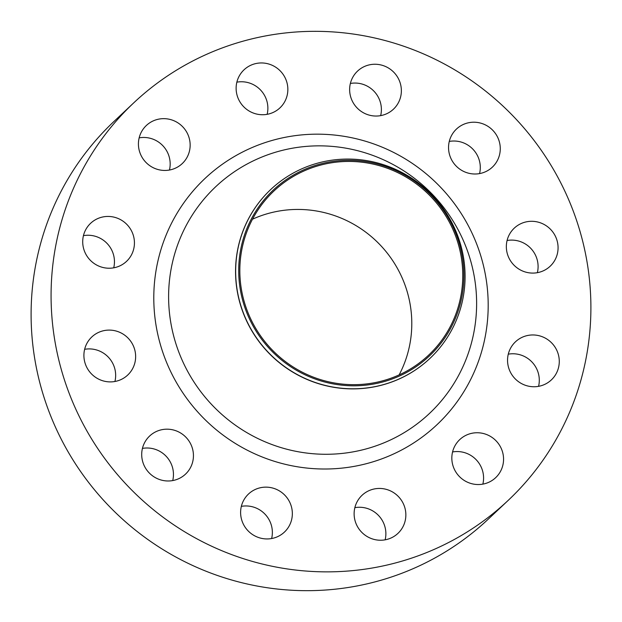 <?xml version="1.0" encoding="UTF-8"?>
<svg xmlns="http://www.w3.org/2000/svg" width="622" height="622" viewBox="0 0 622 622"><rect width="100%" height="100%" fill="white"/><g stroke="black" fill="none" stroke-linecap="round" stroke-linejoin="round"><path stroke-width="0.93" d="M350.373 83.465A26.171 25.595 -133.3 0 1 380.439 102.544A26.171 25.595 -133.3 0 1 380.656 115.638M350.59 96.566A26.171 25.595 46.7 0 0 393.438 109.2A26.171 25.595 46.7 0 0 400.412 83.729A26.171 25.595 46.7 0 0 357.564 71.095A26.171 25.595 46.7 0 0 350.59 96.566M236.858 82.166A26.171 25.595 -133.3 0 1 266.924 101.238A26.171 25.595 -133.3 0 1 267.141 114.331M237.075 95.259A26.171 25.595 46.7 0 0 279.923 107.894A26.171 25.595 46.7 0 0 286.897 82.431A26.171 25.595 46.7 0 0 244.049 69.796A26.171 25.595 46.7 0 0 237.075 95.259M139.149 137.866A26.171 25.595 -133.3 0 1 169.215 156.938A26.171 25.595 -133.3 0 1 169.441 170.039M139.375 150.967A26.171 25.595 46.7 0 0 182.223 163.602A26.171 25.595 46.7 0 0 189.197 138.131A26.171 25.595 46.7 0 0 146.349 125.496A26.171 25.595 46.7 0 0 139.375 150.967M83.434 235.652A26.171 25.595 -133.3 0 1 113.499 254.725A26.171 25.595 -133.3 0 1 113.725 267.825M83.659 248.746A26.171 25.595 46.7 0 0 126.507 261.388A26.171 25.595 46.7 0 0 133.481 235.917A26.171 25.595 46.7 0 0 90.633 223.282A26.171 25.595 46.7 0 0 83.659 248.746M84.639 349.315A26.171 25.595 -133.3 0 1 114.705 368.387A26.171 25.595 -133.3 0 1 114.922 381.488M84.856 362.416A26.171 25.595 46.7 0 0 127.712 375.05A26.171 25.595 46.7 0 0 134.686 349.58A26.171 25.595 46.7 0 0 91.831 336.945A26.171 25.595 46.7 0 0 84.856 362.416M142.438 448.408A26.171 25.595 -133.3 0 1 172.504 467.48A26.171 25.595 -133.3 0 1 172.722 480.573M142.656 461.501A26.171 25.595 46.7 0 0 185.511 474.135A26.171 25.595 46.7 0 0 192.486 448.664A26.171 25.595 46.7 0 0 149.63 436.03A26.171 25.595 46.7 0 0 142.656 461.501M241.344 506.362A26.171 25.595 -133.3 0 1 271.41 525.434A26.171 25.595 -133.3 0 1 271.627 538.535M241.561 519.456A26.171 25.595 46.7 0 0 284.417 532.098A26.171 25.595 46.7 0 0 291.391 506.627A26.171 25.595 46.7 0 0 248.536 493.992A26.171 25.595 46.7 0 0 241.561 519.456M354.859 507.669A26.171 25.595 -133.3 0 1 384.925 526.741A26.171 25.595 -133.3 0 1 385.142 539.834M355.076 520.762A26.171 25.595 46.7 0 0 397.924 533.396A26.171 25.595 46.7 0 0 404.906 507.925A26.171 25.595 46.7 0 0 362.051 495.291A26.171 25.595 46.7 0 0 355.076 520.762M452.559 451.961A26.171 25.595 -133.3 0 1 482.625 471.033A26.171 25.595 -133.3 0 1 482.851 484.134M452.785 465.062A26.171 25.595 46.7 0 0 495.633 477.696A26.171 25.595 46.7 0 0 502.607 452.225A26.171 25.595 46.7 0 0 459.759 439.591A26.171 25.595 46.7 0 0 452.785 465.062M508.275 354.175A26.171 25.595 -133.3 0 1 538.341 373.254A26.171 25.595 -133.3 0 1 538.566 386.348M508.501 367.275A26.171 25.595 46.7 0 0 551.349 379.91A26.171 25.595 46.7 0 0 558.323 354.439A26.171 25.595 46.7 0 0 515.475 341.805A26.171 25.595 46.7 0 0 508.501 367.275M449.278 141.427A26.171 25.595 -133.3 0 1 479.344 160.499A26.171 25.595 -133.3 0 1 479.562 173.592M449.496 154.52A26.171 25.595 46.7 0 0 492.344 167.162A26.171 25.595 46.7 0 0 499.318 141.692A26.171 25.595 46.7 0 0 456.47 129.057A26.171 25.595 46.7 0 0 449.496 154.52M507.078 240.512A26.171 25.595 -133.3 0 1 537.144 259.584A26.171 25.595 -133.3 0 1 537.361 272.685M507.295 253.613A26.171 25.595 46.7 0 0 550.143 266.247A26.171 25.595 46.7 0 0 557.118 240.776A26.171 25.595 46.7 0 0 514.27 228.142A26.171 25.595 46.7 0 0 507.295 253.613M242.852 300.986A113.912 111.424 -133.3 0 1 321.006 163.819A113.912 111.424 -133.3 0 1 459.751 245.122A113.912 111.424 -133.3 0 1 381.597 382.289A113.912 111.424 -133.3 0 1 242.852 300.986M239.89 302.385A116.05 113.515 -133.3 0 1 270.827 189.43A116.05 113.515 -133.3 0 1 460.855 245.472A116.05 113.515 -133.3 0 1 429.926 358.42A116.05 113.515 -133.3 0 1 239.89 302.385M429.872 358.474A116.05 113.515 -133.3 0 1 429.818 358.521A116.05 113.515 -133.3 0 1 239.781 302.486A116.05 113.515 -133.3 0 1 270.718 189.539A116.05 113.515 -133.3 0 1 270.772 189.485M61.026 368.551A273.058 267.095 -133.3 0 1 133.808 102.785A273.058 267.095 -133.3 0 1 580.948 234.642A273.058 267.095 -133.3 0 1 508.174 500.399A273.058 267.095 -133.3 0 1 61.026 368.551M508.174 500.399L488.192 519.214A273.058 267.095 -133.3 0 1 41.052 387.358A273.058 267.095 -133.3 0 1 113.826 121.601L133.808 102.785M252.501 219.193A112.776 110.312 -133.3 0 1 407.682 293.397A112.776 110.312 -133.3 0 1 399.122 374.918M458.663 245.402A112.776 110.312 -133.3 0 1 428.605 355.162A112.776 110.312 -133.3 0 1 243.941 300.706A112.776 110.312 -133.3 0 1 273.999 190.946A112.776 110.312 -133.3 0 1 458.663 245.402M174.284 338.267A155.803 152.406 46.7 0 0 364.049 449.473A155.803 152.406 46.7 0 0 470.947 261.862A155.803 152.406 46.7 0 0 281.183 150.656A155.803 152.406 46.7 0 0 174.284 338.267M482.027 260.12A169.145 165.452 -133.3 0 1 365.969 463.794A169.145 165.452 -133.3 0 1 159.955 343.072A169.145 165.452 -133.3 0 1 276.005 139.39A169.145 165.452 -133.3 0 1 482.027 260.12"/></g></svg>
